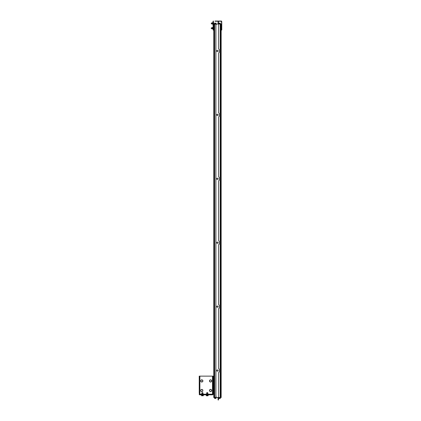 <?xml version="1.0" encoding="UTF-8"?>
<svg xmlns="http://www.w3.org/2000/svg" width="421" height="421" viewBox="0 0 421 421"><rect width="100%" height="100%" fill="white"/><g stroke="black" fill="none" stroke-linecap="round" stroke-linejoin="round"><path stroke-width="0.63" d="M215.02 21.276L221.32 21.276L221.541 22.387L221.767 21.497A0.447 0.447 0 0 0 221.32 21.05L215.02 21.05M221.767 22.387L221.767 30.033M221.767 23.86L221.541 30.033M221.541 23.86L221.541 22.387M213.426 21.276L213.2 30.159L212.979 21.497A0.447 0.447 0 0 1 213.426 21.05M212.5 394.835L213.137 394.198A0.637 0.637 0 0 1 212.5 394.835L199.875 394.835L199.244 394.319M208.1 394.198L212.5 394.198L212.5 394.519L212.815 394.198L212.5 394.519L212.815 394.198L212.5 394.519L199.875 394.519L199.554 394.198A0.321 0.321 0 0 0 199.875 394.519L199.875 394.198L199.233 394.082L199.875 394.198L199.875 376.137L212.5 376.137L212.5 394.198L213.137 394.082L212.815 394.082M199.233 392.84L199.233 391.704L199.554 391.704L199.233 394.198A0.637 0.637 0 0 0 199.875 394.835M199.233 391.704L199.233 376.137L199.554 376.137L199.554 376.937L199.233 376.937M199.554 391.704L199.554 376.937M199.554 394.198L199.554 392.84M212.5 394.519A0.321 0.321 0 0 0 212.815 394.198L212.815 391.704L213.137 391.704L213.137 394.198M213.137 376.937L212.815 376.937L212.815 376.137L213.137 376.137L213.137 391.704M212.815 376.937L212.815 391.704M213.137 392.84L212.815 392.84M212.815 376.137L212.5 376.137M199.875 376.137L199.554 376.137M199.554 394.082L201.554 394.198M199.554 381.652L199.233 381.652M212.815 381.652L213.137 381.652M218.099 23.381L218.083 23.876L218.452 23.897L218.099 23.897L218.099 21.624L218.52 21.624L218.52 23.381M218.52 24.023L218.662 23.381L218.452 24.023L217.957 23.876L218.083 23.381M215.094 397.361L215.094 398.034L215.494 398.034L215.494 397.361L216.573 397.361L214.078 397.55L214.078 24.023L221.157 24.023L221.157 397.55L220.278 397.487M218.099 397.55L217.957 398.192L218.167 397.55L218.662 397.698L218.536 398.192L218.536 397.698L218.167 397.682L218.52 397.682L218.52 399.95L218.099 399.95L218.099 398.192M215.094 24.023L214.621 24.213L214.621 397.361L214.242 397.55L214.078 24.823A0.847 0.847 180 0 0 213.921 25.318L213.921 25.602A0.847 0.847 0 0 0 214.078 26.102L213.921 25.602M215.499 397.361L219.409 397.55M219.409 397.487L219.409 398.034L219.809 398.034L219.809 397.487L220.278 397.55M214.657 397.361L215.094 397.55M214.657 397.55L215.089 397.55M220.693 24.023L220.693 397.55M218.888 398.034L220.33 398.034L220.33 398.434L218.888 398.434L218.888 398.034M219.809 398.434L219.409 398.434M215.494 398.434L215.094 398.434M214.573 398.034L216.015 398.034L216.015 398.434L214.573 398.434L214.573 398.034M214.242 24.823L214.242 24.023L214.657 24.213M215.089 24.023L214.657 24.023M218.888 23.144L218.888 23.544L220.33 23.544L220.33 23.144L218.888 23.144M219.809 23.144L219.409 23.144M219.809 24.023L219.809 23.544L219.409 23.544L219.409 24.023M215.494 23.144L215.094 23.144M215.494 24.213L215.494 23.544L215.094 23.544L215.094 24.213M214.573 23.144L214.573 23.544L216.015 23.544L216.015 23.144L214.573 23.144M213.921 395.972L214.078 395.477L213.921 395.972A0.847 0.847 180 0 1 214.078 395.477L213.921 396.261A0.847 0.847 0 0 0 214.078 396.756L214.242 396.756M214.078 393.924L213.921 394.419A0.847 0.847 180 0 1 214.078 393.924L213.921 394.709A0.847 0.847 0 0 0 214.078 395.203L213.921 394.709L214.078 395.203M214.078 328.406L213.921 328.901A0.847 0.847 180 0 1 214.078 328.406L213.921 329.19A0.847 0.847 0 0 0 214.078 329.685L213.921 329.19L214.078 329.685M214.078 262.883L213.921 263.378A0.847 0.847 180 0 1 214.078 262.883L213.921 263.667A0.847 0.847 0 0 0 214.078 264.162L213.921 263.667L214.078 264.162M214.078 157.412L213.921 157.907A0.847 0.847 180 0 1 214.078 157.412L213.921 158.196A0.847 0.847 0 0 0 214.078 158.691L213.921 158.196L214.078 158.691M214.078 91.894L213.921 92.388A0.847 0.847 180 0 1 214.078 91.894L213.921 92.673A0.847 0.847 0 0 0 214.078 93.173L213.921 92.673L214.078 93.173M214.078 26.37L213.921 26.865A0.847 0.847 180 0 1 214.078 26.37L213.921 27.154A0.847 0.847 0 0 0 214.078 27.649L213.921 27.154L214.078 27.649M218.62 24.023L218.62 48.873L219.257 49.51L219.257 52.388L218.62 53.025L218.62 112.796L219.257 113.433L219.257 116.312L218.62 116.949L218.62 176.715L219.257 177.357L219.257 180.235L218.62 180.872L218.62 240.638L219.257 241.28L219.257 244.154L218.62 244.796L218.62 304.562L219.257 305.199L219.257 308.077L218.62 308.719L218.62 368.486L219.257 369.122L219.257 372.001L218.62 372.638L218.62 397.487L220.693 397.487M216.699 24.023L215.899 24.823L215.899 396.693L216.699 397.487L218.62 397.487M217.894 51.273A0.637 0.637 0 0 0 217.662 50.399A0.637 0.637 0 0 0 216.789 50.631A0.637 0.637 0 0 0 217.02 51.504A0.637 0.637 0 0 0 217.894 51.273M217.894 115.191A0.637 0.637 0 0 0 217.662 114.317A0.637 0.637 0 0 0 216.789 114.554A0.637 0.637 0 0 0 217.02 115.428A0.637 0.637 0 0 0 217.894 115.191M217.894 179.114A0.637 0.637 0 0 0 217.662 178.241A0.637 0.637 0 0 0 216.789 178.472A0.637 0.637 0 0 0 217.02 179.346A0.637 0.637 0 0 0 217.894 179.114M217.894 243.038A0.637 0.637 0 0 0 217.662 242.164A0.637 0.637 0 0 0 216.789 242.396A0.637 0.637 0 0 0 217.02 243.27A0.637 0.637 0 0 0 217.894 243.038M217.894 306.962A0.637 0.637 0 0 0 217.662 306.088A0.637 0.637 0 0 0 216.789 306.32A0.637 0.637 0 0 0 217.02 307.193A0.637 0.637 0 0 0 217.894 306.962M217.894 370.88A0.637 0.637 0 0 0 217.662 370.006A0.637 0.637 0 0 0 216.789 370.243A0.637 0.637 0 0 0 217.02 371.117A0.637 0.637 0 0 0 217.894 370.88M218.167 399.95L218.025 398.192M214.036 24.023L213.779 397.55L214.078 397.55M218.594 23.381L218.452 21.624M206.974 395.735L206.653 395.782M202.18 395.735L201.859 395.782M212.11 28.938L212.621 28.66L212.563 27.681L212.11 27.544L212.11 28.802M212.11 24.144L212.621 23.865L212.563 22.887L212.11 22.75L212.11 24.008M206.679 395.793L208.053 395.772M208.006 393.761L206.443 393.761M206.348 393.835L206.443 394.472L208.006 394.472M202.975 395.793L203.259 395.772M203.075 395.735L201.538 395.735L201.538 395.156L201.538 395.735M202.717 392.598L201.948 392.677L202.775 392.677M203.322 395.735L203.322 395.156L201.785 395.156M202.68 395.156L202.68 395.735M201.727 393.719L203.132 393.719M201.554 393.835L201.648 394.472L203.306 394.398L203.211 393.761L201.648 393.761M202.612 394.398L202.612 393.835M201.738 394.398L201.738 393.835M207.869 395.735L206.332 395.735L206.332 395.156L206.332 395.735M207.511 392.598L206.743 392.677L207.569 392.677M208.116 395.735L208.116 395.156L206.579 395.156M206.937 392.598L206.743 393.719M207.474 395.156L207.474 395.735M206.522 393.719L207.927 393.719M208.1 394.398L208.1 393.835M207.406 394.398L207.406 393.835M206.532 394.398L206.532 393.835M202.775 390.52A0.984 0.984 0 0 1 201.791 391.504A0.984 0.984 0 0 1 200.806 390.52A0.984 0.984 0 0 1 201.791 389.541A0.984 0.984 0 0 1 202.775 390.52M200.754 390.52L200.754 391.12L201.791 391.719L202.827 391.12L202.827 389.92L201.791 389.32L200.754 389.92L200.754 390.52M211.563 390.52A0.984 0.984 0 0 1 210.579 391.504A0.984 0.984 0 0 1 209.595 390.52A0.984 0.984 0 0 1 210.579 389.541A0.984 0.984 0 0 1 211.563 390.52M209.542 390.52L209.542 391.12L210.579 391.719L211.621 391.12L211.621 389.92L210.579 389.32L209.542 389.92L209.542 390.52M211.563 380.931A0.984 0.984 0 0 1 210.579 381.915A0.984 0.984 0 0 1 209.595 380.931A0.984 0.984 0 0 1 210.579 379.952A0.984 0.984 0 0 1 211.563 380.931M209.542 380.931L209.542 381.531L210.579 382.131L211.621 381.531L211.621 380.331L210.579 379.731L209.542 380.331L209.542 380.931M202.775 380.931A0.984 0.984 0 0 1 201.791 381.915A0.984 0.984 0 0 1 200.806 380.931A0.984 0.984 0 0 1 201.791 379.952A0.984 0.984 0 0 1 202.775 380.931M200.754 380.931L200.754 381.531L201.791 382.131L202.827 381.531L202.827 380.331L201.791 379.731L200.754 380.331L200.754 380.931M212.063 28.891L212.063 27.591M212.616 28.891L212.616 27.591M212.563 27.544L212.11 27.544M212.563 28.381L212.11 28.381M213.742 28.896L213.742 27.586M213.2 27.697L213.71 27.697L213.747 28.049L213.71 28.944L213.2 28.944M212.016 27.844L211.347 27.844L211.284 28.575M213.2 28.402L213.71 28.402M213.2 27.539L213.71 27.539M212.063 24.097L212.063 22.797M212.616 24.097L212.616 22.797M212.563 22.75L212.11 22.75M212.563 23.587L212.11 23.587M213.742 24.102L213.742 22.792M213.2 22.902L213.71 22.902L213.747 23.255L213.71 24.15L213.2 24.15M212.016 23.05L211.347 23.05L211.284 23.781M213.2 23.608L213.71 23.608M213.2 22.745L213.71 22.745M206.348 394.198L203.306 394.198M221.125 24.023L221.125 397.55M220.246 24.023L220.246 397.487M213.784 24.023L213.784 397.55M214.036 26.028L214.036 26.444M214.036 27.581L214.036 91.962M214.036 93.099L214.036 157.48M214.036 158.622L214.036 262.957M214.036 264.093L214.036 328.475M214.036 329.611L214.036 393.998M214.036 395.135L214.036 395.545M202.085 395.093L202.775 395.093M206.879 395.093L207.569 395.093M214.078 24.823L213.921 25.318M214.078 396.756L213.921 396.261M202.827 392.598L202.911 393.719M201.948 394.835L201.885 395.156M202.975 395.156L202.911 394.835M201.948 393.719L201.948 392.677M206.743 394.835L206.679 395.156M207.769 395.156L207.706 394.835M207.706 393.719L207.706 392.677M212.979 28.639L212.658 28.639M212.016 28.639L211.347 28.639M212.979 27.844L212.658 27.844M212.979 23.844L212.658 23.844M212.016 23.844L211.347 23.844M212.979 23.05L212.658 23.05"/></g></svg>
